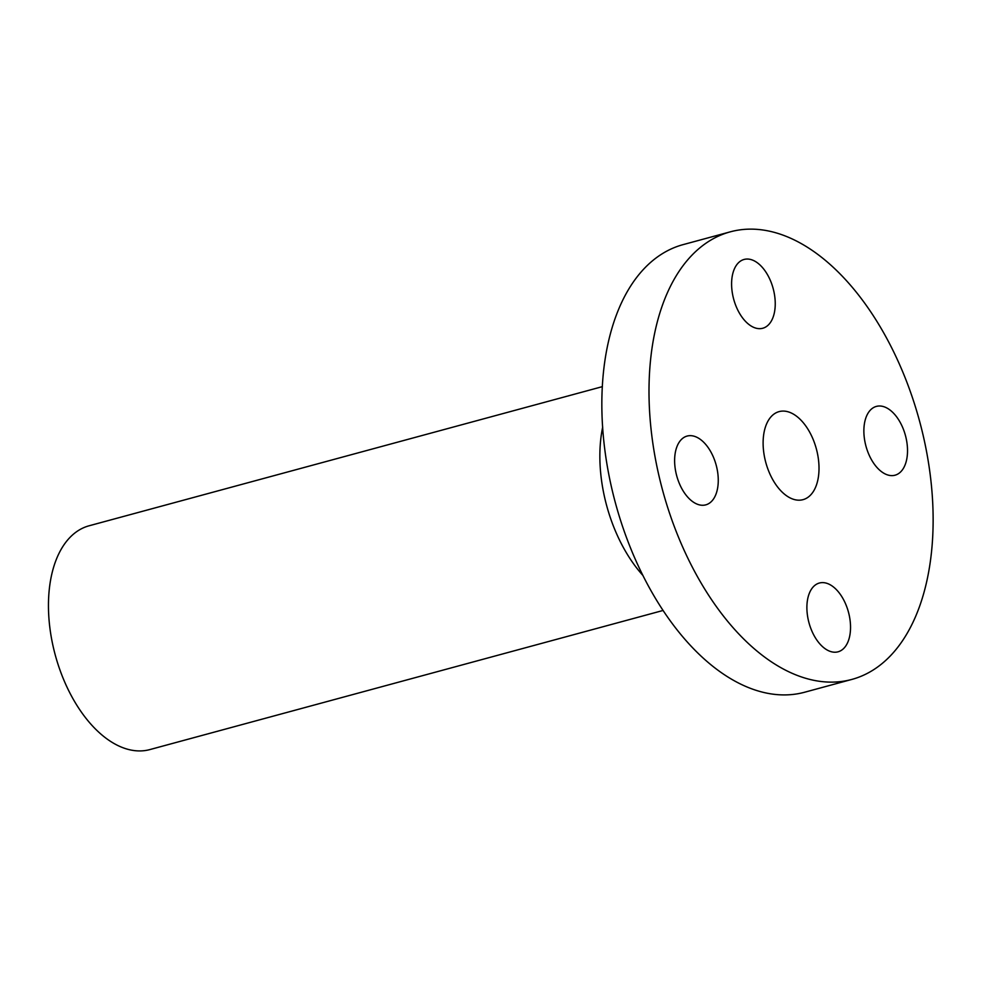 <?xml version="1.0" encoding="UTF-8"?>
<svg xmlns="http://www.w3.org/2000/svg" width="981" height="981" viewBox="0 0 981 981"><rect width="100%" height="100%" fill="white"/><g stroke="black" fill="none" stroke-linecap="round" stroke-linejoin="round"><path stroke-width="1.47" d="M756.069 261.902A35.635 20.442 74.8 0 0 744.101 259.45A35.635 20.442 74.8 0 0 731.875 289.444A35.635 20.442 74.8 0 0 750.784 325.802A35.635 20.442 74.8 0 0 762.752 328.255A35.635 20.442 74.8 0 0 774.965 298.273A35.635 20.442 74.8 0 0 756.069 261.902M730.391 231.81L683.242 244.588A231.896 133.011 74.8 0 0 653.297 594.707A231.896 133.011 74.8 0 0 804.592 692.243L851.741 679.453A231.896 133.011 74.8 0 0 881.686 329.346A231.896 133.011 74.8 0 0 730.391 231.81A231.896 133.011 74.8 0 0 700.446 581.917A231.896 133.011 74.8 0 0 851.741 679.453M674.781 456.631A35.635 20.442 74.8 0 0 683.671 491.763A35.635 20.442 74.8 0 0 705.768 504.859A35.635 20.442 74.8 0 0 718.104 484.295A35.635 20.442 74.8 0 0 709.214 449.163A35.635 20.442 74.8 0 0 687.117 436.067A35.635 20.442 74.8 0 0 674.781 456.631M826.076 649.361A35.635 20.442 74.8 0 0 838.044 651.813A35.635 20.442 74.8 0 0 850.257 621.831A35.635 20.442 74.8 0 0 831.361 585.473A35.635 20.442 74.8 0 0 819.393 583.021A35.635 20.442 74.8 0 0 807.167 613.002A35.635 20.442 74.8 0 0 826.076 649.361M907.364 454.632A35.635 20.442 74.8 0 0 898.473 419.512A35.635 20.442 74.8 0 0 876.376 406.404A35.635 20.442 74.8 0 0 864.028 426.968A35.635 20.442 74.8 0 0 872.918 462.1A35.635 20.442 74.8 0 0 895.015 475.209A35.635 20.442 74.8 0 0 907.364 454.632M602.69 427.054A115.954 66.512 74.8 0 0 625.547 551.371A115.954 66.512 74.8 0 0 642.911 575.442M602.395 386.637L89.161 525.767A115.954 66.512 74.8 0 0 74.176 700.826A115.954 66.512 74.8 0 0 149.823 749.594L663.07 610.464M773.236 480.482A45.617 26.168 -105.2 0 1 779.135 411.603A45.617 26.168 -105.2 0 1 808.896 430.794A45.617 26.168 -105.2 0 1 803.01 499.66A45.617 26.168 -105.2 0 1 773.236 480.482"/></g></svg>
